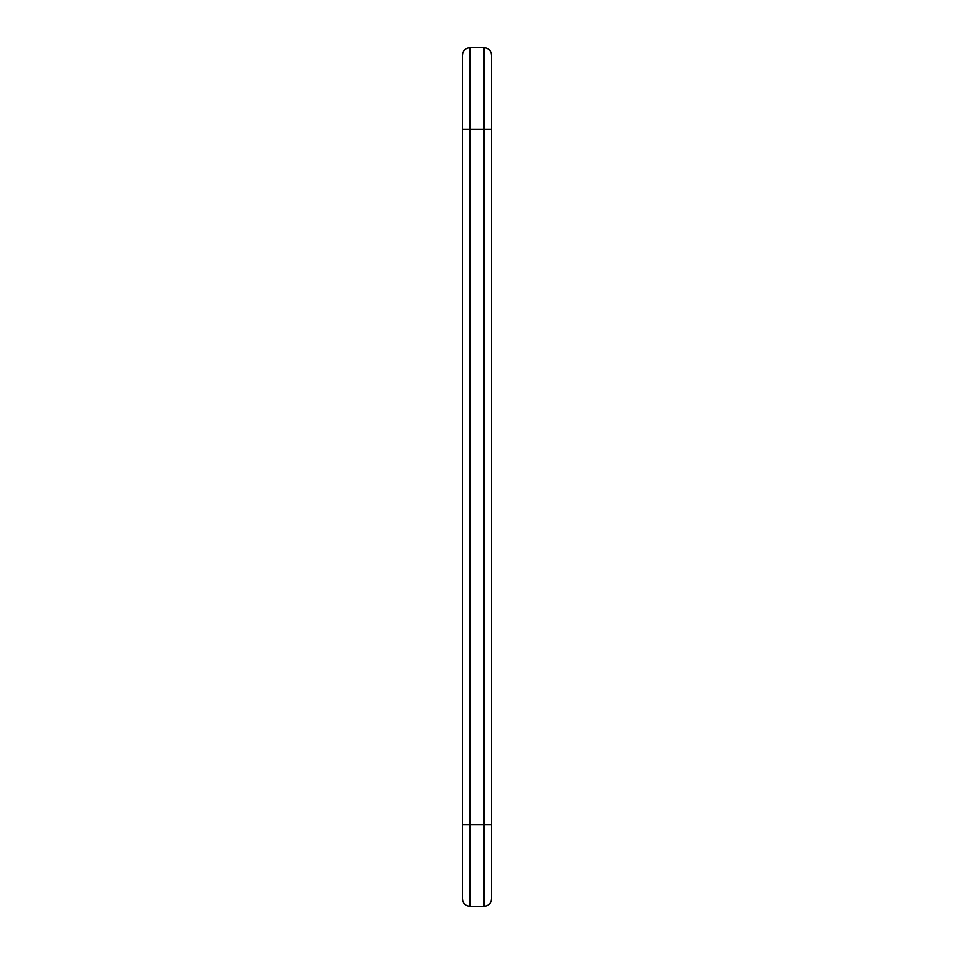 <?xml version="1.0" encoding="UTF-8"?>
<svg xmlns="http://www.w3.org/2000/svg" width="954" height="954" viewBox="0 0 954 954"><rect width="100%" height="100%" fill="white"/><g stroke="black" fill="none" stroke-linecap="round" stroke-linejoin="round"><path stroke-width="1.43" d="M484.143 824.793L491.465 824.793L491.465 898.978C491 903.39 488.555 905.835 484.143 906.3L484.143 824.793L469.857 824.793L469.857 906.3C465.445 905.835 463 903.39 462.535 898.978L462.535 824.793L469.857 824.793L469.857 906.3L484.143 906.3L484.143 824.793L469.857 824.793L469.857 129.207L462.535 129.207L462.535 55.022C463 50.61 465.445 48.165 469.857 47.7L469.857 129.207L484.143 129.207L484.143 47.7C488.555 48.165 491 50.61 491.465 55.022L491.465 129.207L484.143 129.207L484.143 47.7L469.857 47.7L469.857 129.207L484.143 129.207L484.143 824.793L491.465 824.793L491.465 129.207L484.143 129.207L484.143 824.793M469.857 129.207L462.535 129.207L462.535 824.793L469.857 824.793L469.857 129.207M491.465 750.619L491.465 55.022C491.024 50.586 488.579 48.141 484.143 47.7L469.857 47.7C465.421 48.141 462.976 50.586 462.535 55.022L462.535 750.619M462.535 898.978L462.535 898.978C462.976 903.414 465.421 905.859 469.857 906.3L484.143 906.3C488.579 905.859 491.024 903.414 491.465 898.978L491.465 898.978"/></g></svg>
